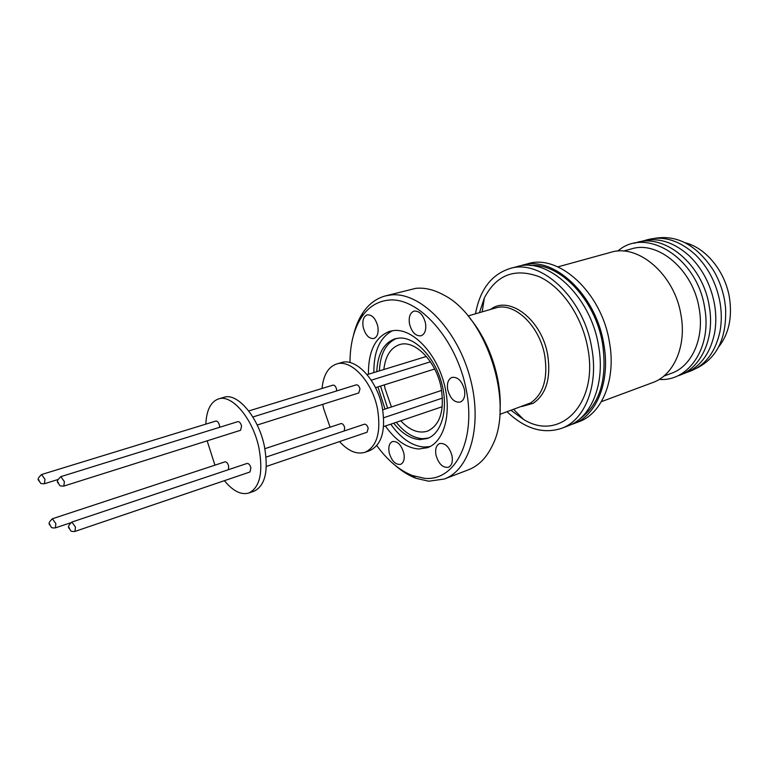 <?xml version="1.0" encoding="UTF-8"?>
<svg xmlns="http://www.w3.org/2000/svg" width="769" height="769" viewBox="0 0 769 769"><rect width="100%" height="100%" fill="white"/><g stroke="black" fill="none" stroke-linecap="round" stroke-linejoin="round"><path stroke-width="1.15" d="M530.149 265.507C559.707 262.585 595.293 299.535 602.55 343.512C607.5 379.232 599.887 404.388 579.711 418.99M322.048 388.47C323.355 375.157 328.18 367.005 336.543 364.025L341.292 362.622C355.768 357.393 377.06 380.001 382.241 407.205C385.961 430.352 381.78 444.838 369.716 450.644L365.044 452.287C356.739 454.719 348.232 451.143 339.542 441.579M336.543 364.025C350.981 358.806 372.263 381.491 377.483 408.772C381.222 431.976 377.079 446.481 365.044 452.287M330.084 427.189L323.509 408.204L322.778 404.321M266.334 466.437L367.053 432.236L368.197 428.304C367.361 425.43 366.082 424.065 364.362 424.219L266.084 457.094M336.659 390.94L336.534 389.076C335.745 386.326 334.544 385.019 332.929 385.134L248.743 410.963M344.252 430.948L344.666 427.593C343.849 424.796 342.618 423.459 340.984 423.594L264.892 448.683M257.192 425.036L358.767 392.959L359.988 388.893C359.171 386.067 357.921 384.721 356.23 384.856L252.847 416.981M205.823 424.132C206.505 410.175 210.725 401.774 218.483 398.928L223.875 397.333C237.313 392.344 258.355 416.981 264.325 445.905C268.737 470.465 265.353 485.547 254.164 491.151L248.858 493.016C241.11 495.207 232.959 491.093 224.404 480.673M218.483 398.928C231.863 393.949 252.886 418.682 258.893 447.683C263.344 472.31 259.999 487.421 248.858 493.016M214.936 465.158L207.149 440.829M249.963 471.993L250.896 467.898C249.983 464.832 248.723 463.351 247.099 463.438L71.844 522.064L75.477 527.111L74.949 531.417L249.963 471.993M219.665 427.285L219.473 425.324C218.617 422.402 217.435 420.97 215.926 421.037L41.564 474.531L44.967 479.356L44.458 483.73L57.886 479.548M228.412 469.696L228.662 466.177C227.787 463.207 226.576 461.756 225.038 461.833L52.398 518.758L55.868 523.67L55.397 527.88L70.421 522.853M240.591 430.275L241.572 426.026C240.697 423.017 239.457 421.556 237.871 421.633L60.828 476.645L64.385 481.605L63.817 486.085L240.591 430.275M479.481 312.647L484.355 297.949C496.389 274.889 514.605 267.775 539.002 276.629C561.514 286.606 581.941 315.924 587.689 347.636C599.003 403.725 559.957 442.319 523.583 419.441L511.039 410.367M475.473 313.81C479.981 289.615 491.439 274.523 509.857 268.554L516.701 266.718C547.653 256.567 590.381 295.642 598.445 345.204C605.645 382.933 591.592 417.673 568.089 425.863L561.457 428.381C543.029 434.302 524.91 428.766 507.098 411.771M514.192 409.925L523.583 419.441M509.857 268.554C540.751 258.413 583.508 297.699 591.649 347.482C598.907 385.365 584.93 420.21 561.457 428.381M519.363 266.103L527.669 263.777C558.717 253.626 601.396 292.345 609.336 341.571C616.44 379.04 602.281 413.616 578.701 421.835L570.598 424.805M521.968 265.305C552.969 255.154 595.667 294.056 603.675 343.464C610.826 381.059 596.725 415.731 573.184 423.93M557.871 266.881L610.663 252.347C638.222 243.312 674.894 274.764 681.036 315.328C686.669 346.261 673.711 375.349 652.718 382.578L601.387 401.658M623.457 251.098L631.282 248.935C658.072 240.149 693.436 270.082 699.213 308.811C704.539 338.36 691.86 366.275 671.433 373.292L663.81 376.108M617.815 251.107C645.556 226.076 697.493 257.644 704.702 308.004C712.036 347.607 688.534 381.876 659.235 379.396M634.367 243.302C663.195 231.825 703.01 263.863 709.278 306.485C715.151 339.148 700.242 369.687 677.229 376.051M639.375 241.956C656.159 236.573 672.779 241.187 689.245 255.798C702.53 268.717 710.979 285.02 714.593 304.716C716.256 314.819 716.208 324.528 714.439 333.823C709.624 355.297 698.838 368.764 682.074 374.205M644.855 240.466C661.974 234.968 678.854 239.745 695.503 254.827C708.403 267.631 716.593 283.655 720.092 302.88C721.687 312.599 721.687 321.951 720.082 330.949C715.401 352.913 704.5 366.669 687.399 372.215M654.554 238.352C677.191 234.507 696.829 245.167 713.459 270.352C719.092 279.887 722.85 290.173 724.725 301.217L725.571 307.86C726.811 338.004 717.112 358.143 696.503 368.264M685.064 242.725C705.961 247.772 725.407 271.582 729.521 298.093C732.348 317.837 728.733 334.102 718.688 346.877M391.421 406.964L385.019 388.518L384.375 384.885M383.846 369.514C385.384 356.095 390.604 347.809 399.496 344.656C414.626 339.273 436.302 361.228 441.195 388.009C444.636 410.809 440.051 425.199 427.429 431.178C418.605 433.783 409.714 430.323 400.755 420.787M425.449 322.942C423.123 314.636 419.307 310.695 414.001 311.118C409.983 312.839 408.493 317.145 409.531 324.037C411.857 332.343 415.693 336.264 421.047 335.803C424.997 334.082 426.459 329.795 425.449 322.942M377.771 326.219C375.551 318.318 372.023 314.54 367.188 314.867C363.487 316.472 362.161 320.586 363.208 327.219C365.419 335.111 368.966 338.879 373.84 338.523C377.483 336.918 378.79 332.823 377.771 326.219M403.879 453.354C401.408 444.963 397.611 441.022 392.488 441.541C389.297 443.098 388.191 446.779 389.162 452.595C391.623 460.987 395.439 464.909 400.601 464.361C403.735 462.813 404.821 459.141 403.879 453.354M452.037 455.854C449.413 446.981 445.289 442.877 439.647 443.53C436.234 445.213 435.004 449.038 435.965 455.017C438.58 463.89 442.723 467.975 448.404 467.283C451.768 465.61 452.97 461.804 452.037 455.854M464.466 389.7C461.929 380.876 457.786 376.762 452.028 377.377C448.164 379.146 446.731 383.298 447.731 389.825C450.269 398.65 454.441 402.745 460.247 402.091C464.034 400.322 465.437 396.189 464.466 389.7M393.69 423.19C401.937 433.485 410.704 438.955 419.999 439.608L427.266 438.522C441.925 433.581 448.75 408.483 441.55 382.751C434.523 356.989 415.145 336.928 399.361 338.062L395.064 338.793C383.75 342.955 377.656 353.913 376.772 371.687M396.285 422.306C404.532 432.582 413.309 438.042 422.604 438.686L428.554 438.013M377.935 386.913L385.019 409.079M392.613 330.651C379.953 337.245 373.705 351.222 373.859 372.581M390.758 424.18C400.88 438.397 411.982 446.02 424.055 447.058L430.044 446.568M385.365 426.016C395.487 440.281 406.58 447.942 418.634 449.009L427.391 447.721C444.386 441.925 452.316 412.559 443.809 382.443C435.504 352.279 412.809 328.978 394.497 330.459L389.787 331.266C375.435 336.726 368.313 351.048 368.409 374.243M376.8 445.616C387.48 460.343 399.322 470.311 412.338 475.511L424.603 478.337C455.085 481.404 476.415 440.512 466.254 389.691C456.517 338.841 418.153 296.488 388.326 300.15C377.185 301.39 368.188 307.177 361.334 317.52C353.817 329.353 350.03 344.358 349.991 362.555M395.314 465.495C401.966 471.272 408.8 475.521 415.837 478.241L428.689 481.221L444.338 479.02C470.782 469.561 483.317 422.912 469.35 375.089C455.671 327.2 419.23 291.566 390.835 294.96L385.231 295.959C376.041 298.516 368.486 304.284 362.564 313.262C358.45 319.587 355.393 327.027 353.375 335.601M444.338 479.02L468.408 469.811C478.616 465.841 486.652 457.651 492.516 445.232C514.432 403.023 486.537 316.626 444.078 295.2C434.274 289.73 424.853 287.443 415.798 288.337L385.231 295.959M499.985 411.28C502.224 380.299 489.92 342.195 469.984 318.366M396.419 338.456C385.884 343.137 380.213 353.942 379.396 370.879M380.549 386.086L387.624 408.214M482.182 311.868L482.307 311.166M69.489 528.601L69.239 527.592L69.489 528.601M39.132 480.865L38.892 479.866L39.132 480.865M50.052 525.121L49.812 524.141L50.052 525.121M58.377 483.153L58.127 482.134L58.377 483.153M499.821 414.366L530.629 402.946C543.375 394.141 548.086 378.386 544.76 355.682C539.684 325.633 514.048 301.583 495.467 308.013L468.052 315.963M490.564 309.436C509.174 294.806 541.914 319.741 547.701 354.961C551.085 378.185 546.25 394.305 533.186 403.302L521.901 406.503M71.844 522.064C65.73 527.947 69.537 527.649 70.594 530.572C70.998 531.369 72.449 531.648 74.949 531.417M41.564 474.531C35.643 480.269 38.815 479.577 40.497 483.057C40.44 483.547 41.757 483.768 44.458 483.73M52.398 518.758C46.409 524.458 50.12 524.218 51.139 527.044C51.561 527.832 52.984 528.111 55.397 527.88M60.828 476.645C54.81 482.461 58.021 481.942 59.761 485.402C59.665 485.893 61.02 486.123 63.817 486.085M375.512 387.672L434.648 369.005M383.568 426.622L442.271 406.695M412.338 475.511L415.837 478.241M361.334 317.52L362.564 313.262M482.201 311.858L484.355 297.949M371.235 380.203L430.438 361.805M382.741 409.829L441.627 390.412M367.121 374.647L426.391 356.46M383.664 417.759L442.463 398.092"/></g></svg>
